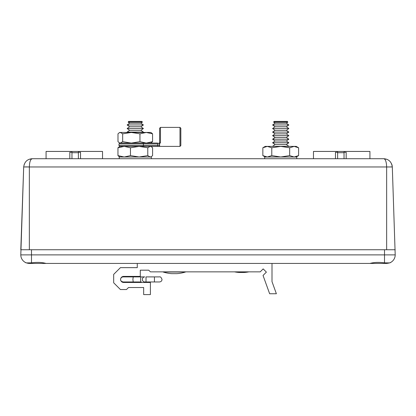 <?xml version="1.0" encoding="UTF-8"?>
<svg xmlns="http://www.w3.org/2000/svg" width="416" height="416" viewBox="0 0 416 416"><rect width="100%" height="100%" fill="white"/><g stroke="black" fill="none" stroke-linecap="round" stroke-linejoin="round"><path stroke-width="0.62" d="M390.489 262.522L390.796 262.361C390.723 262.683 389.34 263.042 386.646 263.432L272.002 263.432L272.002 281.622L276.38 293.748L269.641 293.748L263.037 275.46L266.386 272.111L263.172 268.897L260.208 271.856L150.4 271.856L148.715 270.171L140.296 270.171L140.296 276.401L123.62 276.401A3.032 3.032 0 0 0 120.588 279.432A3.032 3.032 0 0 0 123.62 282.464L150.4 282.464L150.4 294.59L143.666 294.59L143.666 287.518L128.508 287.518L126.485 289.541L120.422 289.541L113.682 282.802L113.682 274.383L120.422 267.644L137.264 267.644L137.264 263.432L29.354 263.432C26.655 263.042 25.272 262.683 25.204 262.361L26.265 262.855M31.153 159.312L32.24 158.709C30.493 159.125 29.531 161.876 29.354 166.967L23.691 166.967L20.8 254.878A8.554 8.554 0 0 0 25.511 262.522A8.554 8.554 0 0 1 20.8 254.878A8.554 8.554 0 0 0 26.395 262.907L31.496 262.855C37.055 262.09 41.896 262.283 46.025 263.432L369.975 263.432C374.078 262.283 378.919 262.09 384.504 262.855L389.605 262.907A8.554 8.554 0 0 0 395.2 254.878A8.554 8.554 0 0 1 390.796 262.361L389.605 262.907A8.554 8.554 0 0 0 395.2 254.878L392.309 166.967L386.646 166.967L386.646 249.746L395.2 249.746M31.496 262.855L31.496 249.746L384.504 249.746L384.504 254.878L395.2 254.878A8.554 8.554 0 0 1 390.796 262.361M386.646 263.432L389.662 262.886M27.716 263.276L29.354 263.432M390.723 166.889L392.309 166.967L392.127 165.48M25.423 166.889L28.408 166.941M24.279 164.138L23.691 166.967L20.8 249.746L386.646 249.746M29.162 159.286L32.24 158.709L383.76 158.709C385.476 159.078 386.438 161.834 386.646 166.967L29.354 166.967L29.354 249.746M29.609 163.556L29.853 162.318M30.248 160.976L30.659 160.051M32.24 158.709L32.24 158.709C27.29 159.078 24.44 161.834 23.691 166.967M392.111 165.402L391.622 163.894M386.87 159.297L383.76 158.709C388.71 159.078 391.56 161.834 392.309 166.967M78.38 158.709L78.38 152.277L80.517 152.277L80.517 158.709M69.826 158.709L69.826 152.277L71.963 152.277L71.963 158.709M71.963 152.277L71.963 151.44L78.38 151.44L78.38 152.277M46.067 158.709L46.067 151.44L71.963 151.44M78.38 151.44L102.534 151.44L102.534 158.709M346.174 158.709L346.174 152.277L344.037 152.277L344.037 152.693L337.62 152.693L337.62 152.277L335.483 152.277L335.483 158.709M313.466 158.709L313.466 151.44L369.933 151.44L369.933 158.709M337.62 152.693L337.62 158.709M344.037 158.709L344.037 152.693M337.62 151.44L337.62 152.277M344.037 152.277L344.037 151.44M159.619 143.052L159.619 128.253L160.472 127.395L160.472 143.052L158.761 143.052A0.858 0.858 0 0 1 159.619 143.91L159.619 146.39L157.602 146.39L158.761 146.39A0.858 0.858 0 0 0 159.619 145.538L159.416 143.359M180.835 128.253L180.835 145.538L179.982 146.39L179.982 127.395L180.835 128.253M119.231 142.73L120.328 143.052L119.231 142.73L117.993 141.669L117.993 133.827L119.231 132.772L120.328 132.444L122.668 133.827L122.668 141.669L120.328 143.052L131.31 143.052L122.668 141.669M159.619 136.895L159.619 142.969M119.834 143.052L118.976 143.91L143.4 143.91L143.4 145.538L157.685 145.538L157.685 143.91L143.4 143.91L142.979 143.052L157.602 143.052L157.685 143.91L159.619 143.91A0.858 0.858 0 0 0 159.422 143.364L159.619 143.91A0.858 0.858 0 0 0 158.761 143.052A0.858 0.858 0 0 1 159.146 143.146M158.761 146.39A0.858 0.858 0 0 0 159.619 145.538L157.685 145.538L157.602 146.39L142.979 146.39L143.4 145.538L118.976 145.538L119.834 146.39M117.957 147.774L124.212 146.39L119.792 146.39L117.957 147.774L117.957 155.615L119.2 156.655M130.468 147.774L139.126 146.39L124.212 146.39L130.468 147.774L130.468 155.615L124.212 156.998L117.957 155.615M147.784 147.774L150.192 146.39L139.126 146.39L147.784 147.774L147.784 155.615L139.126 156.998L130.468 155.615M150.192 146.39L151.356 146.734L152.594 147.774L152.594 155.615L151.356 156.655L150.192 156.998L147.784 155.615M122.668 133.827L131.31 132.444L139.953 133.827L146.255 132.444L152.563 133.827L152.563 141.669L146.255 143.052L139.953 141.669L131.31 143.052L146.255 143.052M119.231 132.766L119.792 132.444L150.764 132.444L151.32 132.766M139.953 133.827L139.953 141.669M152.563 133.827L151.32 132.772M150.764 143.052L152.563 141.669M265.236 156.998L262.844 155.615L262.844 147.774L267.311 146.39L271.783 147.774L271.783 155.615L267.311 156.998L262.844 155.615M271.783 147.774L280.722 146.39L289.666 147.774L294.133 146.39L296.208 146.39L298.605 147.774L298.605 155.615L294.133 156.998L289.666 155.615L280.722 156.998L271.783 155.615M289.666 147.774L289.666 155.615M262.844 147.774L265.236 146.39L294.133 146.39L298.605 147.774M151.32 158.709L151.32 156.998L119.236 156.998L119.236 158.709M296.764 158.709L296.764 156.998L264.68 156.998L264.68 158.709M142.901 132.444L143.406 132.085L127.15 132.085L129.641 130.307L127.15 128.528L143.406 128.528L140.91 130.307L129.641 130.307M140.91 126.745L129.641 126.745L127.15 124.966L143.406 124.966L140.91 126.745L143.406 128.528M140.91 123.188L129.641 123.188L128.149 122.122L142.402 122.122L140.91 123.188L143.406 124.966M142.402 122.122L141.892 121.41L128.658 121.41L128.149 122.122M272.594 146.323L275.09 144.544L286.359 144.544L288.85 146.323L272.693 146.39M272.594 142.766L275.09 140.982L286.359 140.982L288.85 142.766L272.594 142.766L275.09 144.544M272.594 139.204L275.09 137.426L286.359 137.426L288.85 139.204L272.594 139.204L275.09 140.982M272.594 135.647L275.09 133.864L286.359 133.864L288.85 135.647L272.594 135.647L275.09 137.426M272.594 132.085L275.09 130.307L286.359 130.307L288.85 132.085L272.594 132.085L275.09 133.864M272.594 128.528L275.09 126.745L286.359 126.745L288.85 128.528L272.594 128.528L275.09 130.307M272.594 124.966L275.09 123.188L286.359 123.188L288.85 124.966L272.594 124.966L275.09 126.745M273.598 122.122L274.108 121.41L287.342 121.41L287.851 122.122L273.598 122.122L275.09 123.188M133.895 281.96L133.895 282.464M140.634 281.96L140.634 282.464M132.891 279.432L133.219 281.96L123.115 281.96C121.186 281.393 120.344 280.55 120.588 279.432C120.728 277.914 121.566 277.072 123.115 276.905L133.219 276.905L132.891 279.432M162.022 279.432C161.216 277.384 160.373 276.541 159.494 276.905L154.44 276.905L159.494 276.905C160.373 276.541 161.216 277.384 162.022 279.432C161.897 280.94 161.06 281.783 159.494 281.96L154.44 281.96L154.44 276.905L146.021 276.905L146.021 281.96L144.747 281.96A2.527 2.408 -90 0 1 142.34 279.432A2.527 2.408 -90 0 1 144.747 276.905L141.237 276.905L144.747 276.905M163.192 272.028A37.003 37.003 0 0 0 171.751 273.65L176.883 273.65A37.003 37.003 0 0 0 185.437 272.028L163.192 272.028L185.437 272.028M234.504 271.856A37.003 37.003 0 0 0 239.117 272.47L244.249 272.47A37.003 37.003 0 0 0 248.867 271.856M384.504 262.855L384.504 254.878L20.8 254.878A8.554 8.554 0 0 0 26.395 262.907M78.38 152.693L71.963 152.693M133.219 281.96L141.237 281.96A2.527 0.655 -90 0 1 140.587 279.432A2.527 0.655 -90 0 1 141.237 276.905L133.219 276.905M132.735 276.905L141.237 276.905M179.982 127.395L160.472 127.395M118.976 143.91L118.976 145.538M179.982 146.39L159.619 146.39M119.792 156.998L119.194 156.655M150.764 146.39L151.356 146.734M150.764 156.998L151.356 156.655M296.208 156.998L298.605 155.615M140.91 130.307L143.406 132.085M129.641 123.188L127.15 124.966M129.641 126.745L127.15 128.528M127.65 132.444L127.15 132.085M286.359 123.188L287.851 122.122M286.359 126.745L288.85 124.966M286.359 130.307L288.85 128.528M286.359 133.864L288.85 132.085M286.359 137.426L288.85 135.647M286.359 140.982L288.85 139.204M286.359 144.544L288.85 142.766M154.44 281.96L146.021 281.96"/></g></svg>
